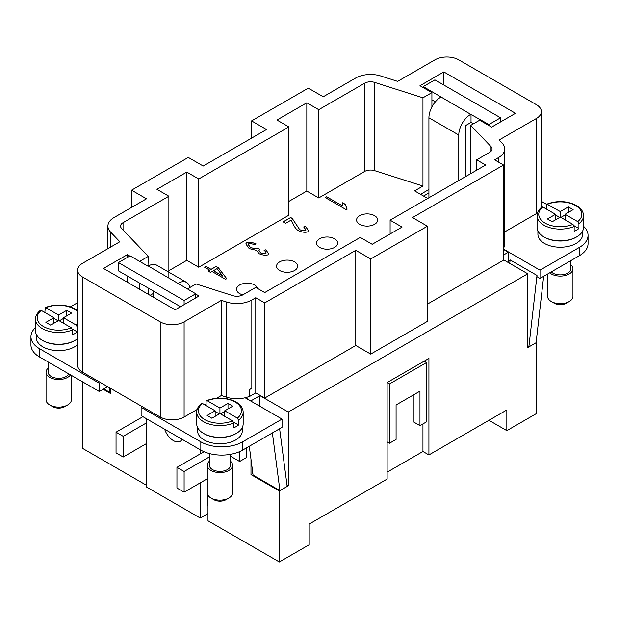 <?xml version="1.0" encoding="UTF-8"?>
<svg xmlns="http://www.w3.org/2000/svg" width="619" height="619" viewBox="0 0 619 619"><rect width="100%" height="100%" fill="white"/><g stroke="black" fill="none" stroke-linecap="round" stroke-linejoin="round"><path stroke-width="0.93" d="M68.848 373.915A10.554 6.097 180 0 1 66.179 376.514A10.554 6.097 180 0 1 54.673 377.838A10.554 6.097 180 0 1 48.158 372.205L48.158 361.976M70.504 374.874A12.666 7.312 180 0 1 67.672 377.373A12.666 7.312 180 0 1 53.868 378.96A12.666 7.312 180 0 1 46.046 372.205A12.666 7.312 180 0 1 48.158 368.166M71.378 375.385L71.378 399.781A12.666 7.312 180 0 1 67.672 404.958A12.666 7.312 180 0 1 49.76 404.958A12.666 7.312 180 0 1 46.046 399.781L46.046 372.205M64.686 406.683L67.672 404.958L64.686 406.683A8.442 4.875 180 0 1 52.747 406.683L49.76 404.958M197.121 409.507L184.106 417.02A16.891 9.749 180 0 1 160.22 417.02L100.51 382.55L99.319 383.238L39.608 348.76A29.557 17.061 180 0 1 30.95 336.697L30.95 344.969A29.557 17.061 0 0 0 39.608 357.039L99.319 391.51L107.675 386.682M110.662 391.866L109.772 392.376L109.137 387.525M109.772 392.376L103.791 388.925M239.638 451.622L239.638 461.495L246.803 457.356L246.803 447.699M207.992 505.274L207.396 505.622L207.396 493.9M142.308 406.675L141.117 407.372L200.827 441.842A29.557 17.061 0 0 0 242.625 441.842L282.032 419.086L245.109 397.769A21.108 12.187 0 0 0 245.526 397.669A21.108 12.187 180 0 0 249.759 396.206L249.759 389.312L249.759 396.206M282.032 419.086L282.032 427.365L242.625 450.114A29.557 17.061 0 0 1 200.827 450.114L141.117 415.643L141.117 407.372M114.089 217.509L146.486 198.8L131.561 190.18L188.284 157.435L203.218 166.047L266.51 129.51L251.577 120.891L308.308 88.138L323.234 96.757L355.631 78.048A21.108 12.187 180 0 1 380.762 75.998L397.646 81.375L434.894 59.873A16.891 9.749 180 0 1 458.78 59.873L536.402 104.688A16.891 9.749 180 0 1 541.346 111.582A16.891 9.749 180 0 1 536.402 118.477L499.154 139.979L502.094 143.066A21.108 12.187 180 0 1 504.725 148.955A21.108 12.187 180 0 1 498.543 157.574L494.604 159.841L503.564 165.018L412.502 217.586L427.427 226.206L370.704 258.959L355.778 250.339L264.715 302.908L255.763 297.739L251.825 300.014A21.108 12.187 180 0 1 226.693 302.064L221.354 300.362L184.106 321.872A16.891 9.749 180 0 1 160.22 321.872L82.598 277.057A16.891 9.749 180 0 1 77.654 270.163A16.891 9.749 180 0 1 82.598 263.268L119.846 241.758L110.53 232.017A21.108 12.187 180 0 1 107.907 226.128A21.108 12.187 180 0 1 114.089 217.509M139.623 261.373L148.281 256.374L121.626 228.481A8.442 4.875 180 0 1 120.573 226.128A8.442 4.875 180 0 1 123.042 222.678L168.879 196.215L156.94 189.321L186.791 172.082L198.738 178.976L288.903 126.926L276.956 120.024L306.815 102.793L318.754 109.687L364.591 83.225A8.442 4.875 180 0 1 374.642 82.404L422.947 97.794L431.907 92.618L419.968 85.724L443.846 71.936L515.503 113.308L491.618 127.096L479.679 120.202L470.719 125.371L491.006 146.595A8.442 4.875 180 0 1 492.059 148.955A8.442 4.875 180 0 1 489.583 152.398L476.692 159.841L485.644 165.018L390.109 220.171L402.048 227.072L372.197 244.304L360.258 237.41L264.715 292.57L255.763 287.402L242.865 294.845A8.442 4.875 180 0 1 232.814 295.665L196.053 283.951L187.395 288.949M195.751 294.118L199.032 296.014L175.154 309.81L103.497 268.437L127.382 254.649L129.773 256.026M318.754 109.687L318.754 197.941L306.815 191.047L288.903 201.384M306.815 191.047L306.815 102.793M198.738 178.976L198.738 267.23L288.903 215.18L288.903 126.926M198.738 267.23L186.791 260.336L168.879 270.681M150.077 295.325L153.055 293.607M427.729 198.459L414.591 190.869L422.947 186.048L422.947 97.794M318.754 197.941L364.591 171.478A8.442 4.875 180 0 1 374.642 170.658L422.947 186.048M204.672 267.253L206.073 266.441L211.071 269.335L216.062 266.456L218.414 267.81L226.716 278.658L225.571 279.316L212.031 271.501L210.483 272.391L208.131 271.029L209.671 270.139L204.672 267.253M291.216 220.047L285.591 223.297L283.123 221.865L290.721 217.478L292.346 218.6L299.828 229.819L305.616 230.663L306.018 229.912L303.674 226.941L305.391 226.26L308.455 230.523L307.697 231.901C304.981 232.667 301.855 232.241 298.319 230.624C296.184 229.316 294.42 226.987 293.011 223.645L291.216 220.047M345.193 204.208L347.12 209.145L346.207 209.671L325.23 197.554L326.631 196.749L342.972 206.181L342.702 202.769L345.17 204.525M265.768 253.751L265.768 253.682C266.472 252.916 265.907 251.794 264.065 250.308L265.922 249.767L268.514 253.697L267.903 254.881C265.334 255.515 262.41 255.121 259.121 253.689L256.467 250.339L249.186 248.598L245.828 243.901L246.509 242.602C249.07 241.882 252.25 242.315 256.049 243.901L254.982 244.9C252.072 243.739 249.96 243.375 248.629 243.824L248.258 244.536L250.633 247.708L256.939 248.753L257.643 248.018L259.732 249.411L258.974 250.502L260.622 252.885L265.768 253.682L266.093 253.063L265.768 253.751L260.622 252.954L258.974 250.54M242.826 294.868A10.554 6.097 180 0 1 239.638 293.607A10.554 6.097 180 0 1 236.543 289.297A10.554 6.097 180 0 1 243.066 283.664A10.554 6.097 180 0 1 254.564 284.988A10.554 6.097 180 0 1 257.55 288.431M279.641 270.511A10.554 6.097 180 0 1 276.554 266.201A10.554 6.097 180 0 1 283.069 260.568A10.554 6.097 180 0 1 294.574 261.891A10.554 6.097 180 0 1 297.662 266.201A10.554 6.097 180 0 1 291.147 271.826A10.554 6.097 180 0 1 279.641 270.511M319.652 247.407A10.554 6.097 180 0 1 316.557 243.097A10.554 6.097 180 0 1 323.072 237.472A10.554 6.097 180 0 1 334.577 238.795A10.554 6.097 180 0 1 337.672 243.097A10.554 6.097 180 0 1 331.157 248.73A10.554 6.097 180 0 1 319.652 247.407M359.654 224.31A10.554 6.097 180 0 1 356.567 220A10.554 6.097 180 0 1 363.082 214.375A10.554 6.097 180 0 1 374.588 215.691A10.554 6.097 180 0 1 377.675 220A10.554 6.097 180 0 1 371.16 225.633A10.554 6.097 180 0 1 359.654 224.31M206.073 266.441L204.734 267.284M209.671 270.139L208.185 271.068M226.678 278.682L218.414 267.88L216.062 266.518L211.071 269.404L206.073 266.51M213.431 270.758L222.863 276.206L217.029 268.615L213.431 270.758M213.431 270.696L222.863 276.136M308.455 230.554L305.391 226.33L303.743 226.987M306.018 229.951L305.616 230.725L299.828 229.889L292.346 218.669L290.721 217.548L283.185 221.904M347.12 209.214L345.193 204.278M345.185 204.27L342.702 202.839L342.601 203.806M342.972 206.181L326.631 196.819L325.292 197.593M256.049 243.963C252.25 242.385 249.07 241.952 246.509 242.671L245.828 243.932M268.514 253.736L265.922 249.836L264.135 250.355M259.663 249.434L257.643 248.087L256.939 248.823L250.633 247.778L248.258 244.575M390.109 233.967L390.109 220.171M186.791 260.336L186.791 172.082M168.879 277.916L168.879 196.215M427.427 226.206L427.427 321.354L370.704 354.107L355.778 345.487L355.778 250.339M370.704 354.107L370.704 258.959M251.577 138.13L251.577 120.891M131.561 207.419L131.561 190.18M355.778 345.487L264.715 398.063L255.763 392.887L249.921 396.261M250.981 401.166L245.526 397.669M250.981 400.818L259.941 395.649L288.299 412.022L288.299 485.799L286.984 485.041M536.17 342.083L536.704 342.384L527.744 347.561L527.744 273.784L288.299 412.022M527.744 273.784L503.564 259.818M503.564 254.997L508.338 252.235L508.338 262.58M503.564 249.48L508.338 252.235M503.564 165.018L503.564 260.166L427.427 304.122M264.715 398.063L264.715 302.908M146.486 485.281L82.296 448.218L82.296 381.683M249.759 389.312A21.108 12.187 0 0 0 251.825 388.268L251.825 300.014M249.921 389.366L251.825 388.268M245.109 397.769A21.108 12.187 180 0 1 226.693 397.212L221.354 395.518L221.354 300.362M504.725 148.955L504.725 244.103A21.108 12.187 180 0 1 503.564 248.095M148.281 294.296L148.281 288.09M178.133 283.262A16.891 9.749 -60 0 1 186.582 282.426L156.723 265.187A16.891 9.749 120 0 0 148.281 266.023L195.751 293.777L184.106 300.501L118.422 262.58L130.067 255.856L147.98 266.193L148.281 256.374M476.692 170.186L476.692 159.841M470.719 173.637L470.719 125.371M127.382 282.225L127.382 276.02M127.382 257.403L127.382 254.649M139.321 289.119L139.321 282.914M428.921 189.491L420.564 194.32M431.907 106.94L431.907 92.618M443.846 85.035L443.846 71.936M255.763 392.887L255.763 297.739M221.354 395.518L216.689 398.21M206.073 404.339L205.005 404.958M100.51 382.55L82.598 372.205A16.891 9.749 180 0 1 77.654 365.311L77.654 270.163M541.346 111.582L541.346 206.731A16.891 9.749 180 0 1 541.3 207.489M537.501 212.928A16.891 9.749 180 0 1 536.402 213.625L504.725 231.916M242.308 427.497L242.308 430.809A22.377 12.922 180 0 1 235.754 439.947A22.377 12.922 180 0 1 211.373 442.747A22.377 12.922 180 0 1 197.554 430.809L197.554 427.497M203.813 433.571A22.377 12.922 0 0 0 235.754 433.741A22.377 12.922 0 0 0 236.048 433.571M70.373 306.869L77.654 302.668M30.95 336.697A29.557 17.061 180 0 1 35.492 327.606M77.654 344.613A22.377 12.922 180 0 1 74.535 346.864A22.377 12.922 180 0 1 50.147 349.665A22.377 12.922 180 0 1 36.335 337.734L36.335 334.422M74.829 340.489A22.377 12.922 180 0 1 74.535 340.659A22.377 12.922 180 0 1 42.595 340.489M423.551 196.045L428.921 192.942M583.508 226.252A29.557 17.061 180 0 1 588.05 235.344A29.557 17.061 180 0 1 579.392 247.407L539.985 270.163L503.564 249.132M541.346 201.314L546.592 204.34M582.665 230.995L582.665 234.307A22.377 12.922 180 0 1 576.111 243.445A22.377 12.922 180 0 1 551.722 246.246A22.377 12.922 180 0 1 537.911 234.307L537.911 230.995M576.405 237.069A22.377 12.922 180 0 1 576.111 237.239A22.377 12.922 180 0 1 544.171 237.069M546.43 209.075L546.84 204.138C557.208 200.355 567.05 200.796 576.359 205.438C581.055 208.27 583.446 211.69 583.508 215.691L583.508 227.413A23.22 13.409 180 0 1 576.707 236.891A23.22 13.409 180 0 1 551.397 239.801A23.22 13.409 180 0 1 537.068 227.413L537.068 215.691A23.22 13.409 180 0 0 543.869 225.177A23.22 13.409 180 0 0 574.146 226.453L572.939 224.372L560.288 217.076L552.225 221.726L547.451 218.971L555.506 214.313L555.506 219.83M546.84 204.138L560.288 211.559L568.35 206.901L573.124 209.663L565.062 214.313L577.713 221.617L578.92 223.691L578.92 228.519A23.22 13.409 180 0 1 576.707 229.997A23.22 13.409 180 0 1 574.146 231.282L574.146 226.453M565.062 214.313L565.062 219.83M578.92 228.519L573.983 225.672M568.35 206.901L568.35 212.418M560.288 211.559L560.288 217.076M565.062 215.002L560.884 217.416M559.692 217.416L555.506 215.002M555.506 214.313L542.863 207.009L541.935 206.97C538.716 209.555 537.091 212.464 537.068 215.691M509.986 261.117L508.338 260.166M588.05 235.344L588.05 243.615A29.557 17.061 180 0 1 579.392 255.686L539.985 278.434L536.99 276.708L536.99 275.424L528.866 346.903L527.744 346.253M570.842 260.622L570.842 268.785A10.554 6.097 180 0 1 567.747 273.095A10.554 6.097 180 0 1 551.25 271.934M570.842 264.739A12.666 7.312 180 0 1 572.954 268.785A12.666 7.312 180 0 1 569.24 273.954A12.666 7.312 180 0 1 549.718 272.817M572.954 268.785L572.954 296.362A12.666 7.312 180 0 1 569.24 301.538L569.24 301.538A12.666 7.312 180 0 1 551.328 301.538A12.666 7.312 180 0 1 547.622 296.362L547.622 274.031M566.253 303.256L569.24 301.538L566.253 303.256A8.442 4.875 180 0 1 554.315 303.256L551.328 301.538M543.652 276.322L536.1 342.725L528.866 346.903M509.731 263.385L510.126 259.91L536.99 275.424M440.867 97.106A16.891 9.749 120 0 0 432.418 106.019A16.891 9.749 120 0 0 428.921 117.788L458.78 135.027A16.891 9.749 -60 0 1 462.277 123.251A16.891 9.749 -60 0 1 470.719 114.337L488.933 124.512L500.578 117.788L434.894 79.866L423.249 86.59L470.719 114.337M428.921 197.763L428.921 117.788M458.78 135.027L458.78 180.531M435.35 101.849L431.907 99.86M423.249 86.59L423.249 87.619M500.578 117.788L500.578 121.92M488.933 124.512L488.933 125.541M473.403 123.823L471.02 122.438L465.945 125.371L465.945 176.392M471.02 114.167L471.02 122.438M539.985 270.163L539.985 278.434M215.157 410.815L202.506 403.511L201.585 403.472C198.366 406.041 196.741 408.95 196.71 412.192L196.71 423.914A23.22 13.409 0 0 0 211.048 436.302A23.22 13.409 0 0 0 236.357 433.393A23.22 13.409 0 0 0 243.159 423.914L243.159 412.192A23.22 13.409 0 0 1 238.57 420.193L238.57 425.021A23.22 13.409 180 0 1 236.357 426.499A23.22 13.409 180 0 1 233.789 427.775L233.789 422.955L232.582 420.874L219.931 413.569L211.876 418.227L207.094 415.473L215.157 410.815L215.157 416.332M206.073 405.569L206.073 401.437L206.491 400.64L207.288 400.756L219.931 408.06L219.931 413.569M219.931 408.06L227.993 403.402L232.775 406.165L224.712 410.815L237.363 418.119L238.57 420.193M215.157 411.503L219.335 413.918M224.712 410.815L224.712 416.332M233.626 422.166L238.57 425.021M220.534 413.918L224.712 411.503M227.993 403.402L227.993 408.919M77.654 338.593A23.22 13.409 180 0 1 75.131 340.318A23.22 13.409 180 0 1 49.83 343.22A23.22 13.409 180 0 1 35.492 330.832L35.492 319.118A23.22 13.409 180 0 0 42.293 328.596A23.22 13.409 180 0 0 72.57 329.873L71.363 327.799L58.712 320.495L50.65 325.145L45.876 322.391L53.938 317.733L41.287 310.436L40.367 310.39C37.14 312.974 35.515 315.883 35.492 319.118M44.854 312.494L45.264 307.558L58.712 314.978L66.775 310.32L71.549 313.082L63.494 317.733L76.137 325.037L77.352 327.118L77.352 331.939A23.22 13.409 180 0 1 75.131 333.424A23.22 13.409 180 0 1 72.57 334.701L72.57 329.873M53.938 317.733L53.938 323.25M63.494 318.429L59.308 320.835M58.116 320.835L53.938 318.429M77.352 331.939L72.408 329.091M58.712 314.978L58.712 320.495M66.775 310.32L66.775 315.837M63.494 317.733L63.494 323.25M182.087 439.297A13.68 7.9 60 0 1 180.199 441.277A13.68 7.9 60 0 1 164.639 429.222M123.204 457.015L116.039 452.876L116.039 432.194L123.204 436.325L123.204 457.015L146.486 443.568L146.486 422.885L123.204 436.325M142.904 416.68L116.039 432.194M184.106 471.492L184.106 492.175L176.941 488.035L176.941 467.353L184.106 471.492L209.377 456.899M207.264 478.804L184.106 492.175M200.231 449.773L200.231 453.905L176.941 467.353M200.231 453.905L204.03 451.715M200.231 482.866L200.231 518.033L146.486 487.006L146.486 443.568M146.486 422.885L146.486 418.746M207.992 513.546L200.231 518.033M272.383 432.936L279.935 490.619L253.063 475.106L249.287 446.268M279.935 490.619L287.17 486.441L279.618 428.758M209.377 453.557L209.377 465.287A10.554 6.097 0 0 0 215.892 470.912A10.554 6.097 0 0 0 227.397 469.597A10.554 6.097 0 0 0 230.492 465.287L230.492 454.346M209.377 461.24A12.666 7.312 0 0 0 207.264 465.287A12.666 7.312 0 0 0 215.087 472.042A12.666 7.312 0 0 0 228.891 470.455A12.666 7.312 0 0 0 232.597 465.287A12.666 7.312 0 0 0 230.492 461.24M207.264 465.287L207.264 492.863A12.666 7.312 0 0 0 210.978 498.032A12.666 7.312 0 0 0 228.891 498.032L228.891 498.032A12.666 7.312 0 0 0 232.597 492.863L232.597 465.287M228.891 498.032L225.904 499.757A8.442 4.875 0 0 1 213.965 499.757L210.978 498.032M153.055 290.845L153.055 297.05M156.723 265.187L186.582 282.426A16.891 9.749 -60 0 1 189.84 287.541M118.422 262.58L118.422 270.851L180.524 306.707M184.106 300.501L184.106 304.633M195.751 293.777L195.751 297.909M239.638 461.495L230.492 456.211M99.319 383.238L99.319 391.51M259.941 395.649L259.941 406.335M252.854 473.512L250.981 474.595L250.981 459.213M288.299 485.799L279.347 490.968L250.981 474.595M110.662 388.407L110.662 393.583L103.195 389.274M207.396 496.314L207.992 496.655L207.992 520.788L279.347 561.982L309.198 544.751L309.198 524.061L387.123 479.075L387.123 382.55L428.921 358.416L428.921 454.942L506.845 409.956L506.845 430.638L536.704 413.407L536.704 342.384M279.347 561.982L279.347 490.968M428.921 454.942L422.947 451.499L387.123 472.181M422.947 423.914L422.947 451.499M419.968 425.64L426.53 421.849L426.53 362.556L389.513 383.927L389.513 443.219L396.083 439.428L396.083 404.958L419.968 391.169L419.968 425.64L413.995 422.197L413.995 394.613M389.513 443.219L387.123 441.842M389.513 383.927L387.123 382.55M426.53 362.556L424.147 361.171M506.845 430.638L488.933 420.301M364.591 171.478L364.591 83.225M123.042 229.966L123.042 222.678M226.693 397.212L226.693 302.064M498.543 162.116L498.543 157.574M374.642 170.658L374.642 82.404M491.006 151.307L491.006 146.595M184.106 417.02L184.106 321.872M160.22 417.02L160.22 321.872M82.598 372.205L82.598 277.057M110.53 247.136L110.53 232.017M536.402 213.625L536.402 118.477M583.508 215.691A23.22 13.409 180 0 1 578.92 223.691M547.637 204.255A21.533 12.434 180 0 1 575.515 205.523A21.533 12.434 180 0 1 577.713 221.617M572.939 224.372A21.533 12.434 180 0 1 545.06 223.103A21.533 12.434 180 0 1 542.863 207.009M579.392 247.407L579.392 255.686M237.363 418.119A21.533 12.434 0 0 0 235.158 402.025A21.533 12.434 0 0 0 207.288 400.756M196.71 412.192A23.22 13.409 0 0 0 203.512 421.671A23.22 13.409 0 0 0 233.789 422.955M202.506 403.511A21.533 12.434 0 0 0 204.711 419.605A21.533 12.434 0 0 0 232.582 420.874M71.363 327.799A21.533 12.434 180 0 1 43.485 326.53A21.533 12.434 180 0 1 41.287 310.436M46.061 307.674A21.533 12.434 180 0 1 73.94 308.943A21.533 12.434 180 0 1 77.654 311.821M77.654 323.652A21.533 12.434 180 0 1 76.137 325.037M200.827 441.842L200.827 450.114M242.625 441.842L242.625 450.114M39.608 348.76L39.608 357.039M107.907 248.652L107.907 226.128M206.483 400.64C216.859 396.864 226.701 397.297 236.001 401.94C240.69 404.756 243.074 408.176 243.159 412.192M45.264 307.558C55.64 303.782 65.482 304.215 74.783 308.858L77.654 310.87"/></g></svg>
